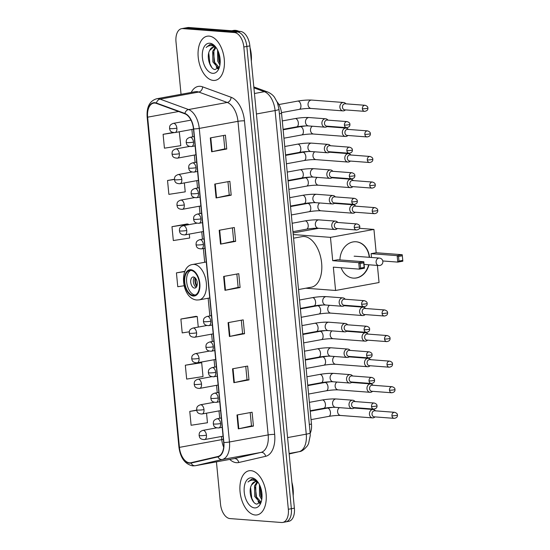 <?xml version="1.0" encoding="UTF-8"?>
<svg xmlns="http://www.w3.org/2000/svg" width="550" height="550" viewBox="0 0 550 550"><rect width="100%" height="100%" fill="white"/><g stroke="black" fill="none" stroke-linecap="round" stroke-linejoin="round"><path stroke-width="0.82" d="M277.145 101.922A14.025 7.982 79.6 0 1 281.559 113.362L311.472 424.043A14.025 7.982 79.6 0 1 310.179 433.359M284.549 521.95A14.025 7.982 -100.4 0 0 285.739 521.888L288.764 521.331A14.025 7.982 -100.4 0 0 294.381 508.159L249.865 45.891A14.025 7.982 -100.4 0 0 240.398 31.419L188.849 27.5A14.025 7.982 -100.4 0 0 187.66 27.562L184.635 28.112A14.025 7.982 -100.4 0 1 185.824 28.05A14.025 7.982 -100.4 0 0 184.635 28.112L181.61 28.669A14.025 7.982 -100.4 0 0 175.993 41.841L181.046 94.311M285.739 521.888A14.025 7.982 -100.4 0 0 291.356 508.709L246.847 46.441A14.025 7.982 -100.4 0 0 237.373 31.969L185.824 28.05L237.373 31.969A14.025 7.982 -100.4 0 1 246.847 46.441L291.356 508.709A14.025 7.982 -100.4 0 1 285.739 521.888L282.714 522.438A14.025 7.982 -100.4 0 0 288.331 509.266L243.822 46.998A14.025 7.982 -100.4 0 0 234.348 32.526L182.799 28.607A14.025 7.982 -100.4 0 0 181.61 28.669M255.221 514.999A22.433 12.774 -100.4 0 0 257.118 514.903A22.433 12.774 -100.4 0 0 265.911 492.174A22.433 12.774 -100.4 0 0 250.951 470.663A22.433 12.774 -100.4 0 0 249.047 470.766A22.433 12.774 -100.4 0 0 240.254 493.487A22.433 12.774 -100.4 0 0 255.221 514.999A22.433 12.774 -100.4 0 0 257.118 514.903A22.433 12.774 -100.4 0 0 265.911 492.174A22.433 12.774 -100.4 0 0 250.951 470.663A22.433 12.774 -100.4 0 0 249.047 470.766A22.433 12.774 -100.4 0 0 240.254 493.487A22.433 12.774 -100.4 0 0 255.221 514.999M213.379 80.438A22.433 12.774 -100.4 0 0 215.277 80.341A22.433 12.774 -100.4 0 0 224.07 57.619A22.433 12.774 -100.4 0 0 209.11 36.108A22.433 12.774 -100.4 0 0 207.206 36.204A22.433 12.774 -100.4 0 0 198.413 58.926A22.433 12.774 -100.4 0 0 213.379 80.438A22.433 12.774 -100.4 0 0 215.277 80.341A22.433 12.774 -100.4 0 0 224.07 57.619A22.433 12.774 -100.4 0 0 209.11 36.108A22.433 12.774 -100.4 0 0 207.206 36.204A22.433 12.774 -100.4 0 0 198.413 58.926A22.433 12.774 -100.4 0 0 213.379 80.438M189.53 462.811A14.96 8.518 79.6 0 1 179.424 447.37L147.634 117.177A14.96 8.518 79.6 0 1 153.622 103.125A14.96 8.518 79.6 0 1 156.42 103.4L184.889 113.809A14.96 8.518 79.6 0 1 193.469 128.906L223.664 442.489A14.96 8.518 79.6 0 1 217.889 456.493L191.015 462.701A14.96 8.518 79.6 0 1 190.795 462.743A14.96 8.518 79.6 0 1 189.53 462.811M189.564 463.176A15.331 8.724 -100.4 0 0 191.091 463.066L217.965 456.864A15.331 8.724 -100.4 0 0 223.877 442.502L193.683 128.927A15.331 8.724 -100.4 0 0 184.896 113.451L156.42 103.042A15.331 8.724 -100.4 0 0 147.414 117.164L179.211 447.356A15.331 8.724 -100.4 0 0 189.564 463.176M187.11 223.974L171.985 226.683L173.319 240.542L189.674 238.026L189.296 234.087M200.454 362.512L185.329 365.228L186.663 379.081L203.019 376.564L201.685 362.711L200.296 362.491M196.006 316.332L180.881 319.048L182.215 332.901L189.276 331.815M216.439 461.856L220.509 504.109A14.025 7.982 -100.4 0 0 229.982 518.581L281.524 522.5A14.025 7.982 -100.4 0 0 282.714 522.438M214.748 184.092L229.866 181.328L231.199 195.181L216.081 197.945L214.748 184.092M210.299 137.912L225.417 135.149L226.751 149.002L211.633 151.766L210.299 137.912M228.085 322.637L243.203 319.866L244.537 333.726L229.419 336.49L228.085 322.637M232.533 368.816L247.651 366.053L248.985 379.906L233.867 382.669L232.533 368.816M236.981 414.996L252.099 412.232L253.433 426.085L238.315 428.849L236.981 414.996M219.189 230.271L234.314 227.508L235.647 241.361L220.529 244.124L219.189 230.271M223.637 276.451L238.762 273.687L240.096 287.54L224.971 290.311L223.637 276.451M174.426 179.245L167.537 180.503L168.871 194.356L185.226 191.847L184.367 182.916M173.058 132.502L163.096 134.324L164.429 148.177L180.785 145.661L179.272 131.78M196.659 410.149L189.771 411.407L191.104 425.26L207.46 422.744L206.539 413.174M184.889 271.322L176.433 272.869L177.767 286.722L184.099 285.746M240.096 287.54L238.143 287.396L225.466 290.207A3.74 0.454 174.5 0 1 224.971 290.311M235.647 241.361L233.695 241.216M232.409 227.858L233.702 241.237L221.018 244.028A3.74 0.454 174.5 0 1 220.529 244.124M253.433 426.085L251.481 425.934L238.803 428.752A3.74 0.454 174.5 0 1 238.315 428.849M248.985 379.906L247.039 379.754M245.754 366.396L247.039 379.775L234.355 382.573A3.74 0.454 174.5 0 1 233.867 382.669M244.537 333.726L242.591 333.575M241.306 320.217L242.591 333.596L229.914 336.387A3.74 0.454 174.5 0 1 229.419 336.49M226.751 149.002L224.806 148.851M223.52 135.493L224.806 148.871L212.128 151.669A3.74 0.454 174.5 0 1 211.633 151.766M231.199 195.181L229.254 195.037L216.569 197.849A3.74 0.454 174.5 0 1 216.081 197.945M176.433 272.869L184.779 271.583M180.881 319.048L197.237 316.532L198.254 327.085M197.237 316.532L195.848 316.312M185.329 365.228L201.685 362.711M189.771 411.407L196.694 410.341M171.985 226.683L188.341 224.173L188.396 224.751M188.341 224.173L186.959 223.946M167.537 180.503L174.433 179.444M163.096 134.324L174.068 132.632M177.409 132.124L179.451 131.808M236.857 274.038L238.143 287.416M250.195 412.576L251.488 425.954M227.961 181.679L229.254 195.051M258.363 482.735A10.56 6.016 -100.4 0 0 255.86 481.704A10.56 6.016 -100.4 0 0 254.966 481.752A10.56 6.016 -100.4 0 0 251.577 484.949L255.228 481.711M260.927 502.102L259.731 502.239L254.719 496.471L254.512 485.884L257.015 481.972M260.982 502.026L255.922 496.251L255.716 485.664L257.647 482.268M261.738 499.661L259.518 495.591L259.442 484.639M261.951 498.066L260.721 495.371L260.143 486.186L261.36 496.451L261.965 497.936M257.503 481.532L252.959 479.002L251.79 479.064L247.988 482.02C249.906 480.363 252.058 479.813 254.437 480.384L258.177 482.46M254.533 507.891A15.235 8.676 -100.4 0 0 260.968 502.569A15.235 8.676 -100.4 0 0 257.015 480.941A15.235 8.676 -100.4 0 0 251.639 477.778A15.235 8.676 -100.4 0 0 244.241 492.161A15.235 8.676 -100.4 0 0 254.533 507.891M251.577 484.949C247.864 491.129 251.921 503.772 256.898 504.123L261.271 501.524M293.178 495.646A23.368 13.303 -100.4 0 0 291.892 482.316M247.988 482.02L252.01 479.029M253.619 501.992L251.756 498.211L250.594 487.534M260.074 503.126L259.139 502.116M257.441 499.4L256.561 497.331L255.344 487.059M259.696 503.442L258.039 501.552M193.298 295.35A12.622 7.184 -100.4 0 0 194.363 295.295A12.622 7.184 -100.4 0 0 199.313 282.514A12.622 7.184 -100.4 0 0 190.891 270.414A12.622 7.184 -100.4 0 0 189.826 270.469A12.622 7.184 -100.4 0 0 184.876 283.25A12.622 7.184 -100.4 0 0 193.298 295.35M190.788 270.407A12.622 7.184 -100.4 0 0 186.904 283.738A12.622 7.184 -100.4 0 0 195.188 295.006A12.622 7.184 -100.4 0 0 195.291 295.013M298.519 289.554L311.327 287.21A25.706 14.637 -100.4 0 0 321.406 261.168A25.706 14.637 -100.4 0 0 304.26 236.521A25.706 14.637 -100.4 0 0 302.081 236.631L293.576 238.191M194.521 288.076A5.61 3.19 -100.4 0 0 194.996 288.049A5.61 3.19 -100.4 0 0 197.189 282.37A5.61 3.19 -100.4 0 0 193.449 276.994A5.61 3.19 -100.4 0 0 192.974 277.014A5.61 3.19 -100.4 0 0 190.781 282.7A5.61 3.19 -100.4 0 0 194.521 288.076M194.391 277.289A5.61 3.19 -100.4 0 0 193.49 282.624A5.61 3.19 -100.4 0 0 196.226 287.299M196.708 286.55A7.48 4.256 79.6 0 1 195.106 277.819M196.976 285.849A6.545 3.726 79.6 0 1 195.607 278.376M339.921 259.923A18.226 14.822 -85.7 0 1 356.139 241.773A18.226 14.822 -85.7 0 1 369.497 257.249A18.226 14.822 -85.7 0 1 369.504 257.331M359.439 228.319L373.938 229.419L376.179 252.739L402.229 254.719L402.848 261.188L397.781 262.109L382.779 260.968M377.403 265.43L379.053 282.528L335.582 290.476L305.834 288.214M376.179 252.739L371.119 253.667L397.162 255.647L402.229 254.719L402.848 261.188M368.94 264.784A18.226 14.822 -85.7 0 1 353.375 278.121A18.226 14.822 -85.7 0 1 341.151 267.747M371.484 257.476L371.119 253.667M373.938 229.419L330.468 237.366L332.709 260.686L337.776 259.765L363.818 261.745L364.444 268.207L359.377 269.136L358.758 262.666L332.709 260.686M360.14 263.498L363.694 262.845L363.818 261.745L358.758 262.666L360.14 263.498L360.587 268.111L359.377 269.136L333.334 267.156L335.582 290.476M318.663 228.291L293.074 232.966M293.226 234.541L330.468 237.366M402.545 260.439L398.991 261.092L397.781 262.109L397.162 255.647L398.551 256.472L398.991 261.092M402.105 255.826L398.551 256.472M360.587 268.111L364.141 267.465L363.694 262.845M364.444 268.207L364.141 267.465M356.001 241.759A18.226 14.822 -85.7 0 1 369.236 257.311M368.665 264.763A18.226 14.822 -85.7 0 1 356.221 277.936A18.226 14.822 -85.7 0 1 353.237 278.114M354.991 256.224A3.74 3.039 94.3 0 0 354.771 256.197A3.74 3.039 94.3 0 0 354.131 256.231M375.506 410.85L375.1 410.431A4.208 3.424 94.3 0 0 373.175 409.502A4.208 3.424 94.3 0 0 372.46 409.537A4.208 3.424 94.3 0 0 369.456 414.315A4.208 3.424 94.3 0 0 372.543 417.89A4.208 3.424 94.3 0 0 373.257 417.849A4.208 3.424 94.3 0 0 374.584 417.257L375.045 416.907M391.944 415.779A3.039 2.468 94.3 0 1 394.632 412.301L374.715 410.788A3.039 2.468 94.3 0 0 374.199 410.816A3.039 2.468 94.3 0 0 372.027 414.267A3.039 2.468 94.3 0 0 374.254 416.845L394.171 418.357C396.571 417.973 397.657 416.866 397.423 415.037A3.039 0.371 -5.5 0 1 396.165 415.463A3.039 0.371 174.5 0 1 391.944 415.779A3.039 2.468 94.3 0 0 394.171 418.357M373.044 385.261L372.639 384.849A4.208 3.424 94.3 0 0 370.714 383.914A4.208 3.424 94.3 0 0 369.992 383.955A4.208 3.424 94.3 0 0 366.994 388.733A4.208 3.424 94.3 0 0 370.074 392.301A4.208 3.424 94.3 0 0 370.796 392.267A4.208 3.424 94.3 0 0 372.123 391.669L372.584 391.325M389.482 390.197A3.039 2.468 94.3 0 1 392.164 386.719L372.254 385.206A3.039 2.468 94.3 0 0 371.731 385.234A3.039 2.468 94.3 0 0 369.566 388.685A3.039 2.468 94.3 0 0 371.793 391.263L391.703 392.776C394.109 392.391 395.189 391.284 394.962 389.455A3.039 0.371 -5.5 0 1 393.697 389.881A3.039 0.371 174.5 0 1 389.482 390.197A3.039 2.468 94.3 0 0 391.703 392.776M370.583 359.679L370.178 359.267A4.208 3.424 94.3 0 0 368.252 358.332A4.208 3.424 94.3 0 0 367.531 358.373A4.208 3.424 94.3 0 0 364.533 363.151A4.208 3.424 94.3 0 0 367.613 366.719A4.208 3.424 94.3 0 0 368.335 366.685A4.208 3.424 94.3 0 0 369.655 366.087L370.123 365.736M387.014 364.616A3.039 2.468 94.3 0 1 389.703 361.137L369.793 359.618A3.039 2.468 94.3 0 0 369.27 359.645A3.039 2.468 94.3 0 0 367.104 363.096A3.039 2.468 94.3 0 0 369.332 365.681L389.242 367.194C391.641 366.809 392.728 365.702 392.494 363.873A3.039 0.371 -5.5 0 1 391.236 364.299A3.039 0.371 174.5 0 1 387.014 364.616A3.039 2.468 94.3 0 0 389.242 367.194M368.115 334.097L367.716 333.685A4.208 3.424 94.3 0 0 365.784 332.75A4.208 3.424 94.3 0 0 365.069 332.784A4.208 3.424 94.3 0 0 362.065 337.562A4.208 3.424 94.3 0 0 365.152 341.137A4.208 3.424 94.3 0 0 365.867 341.096A4.208 3.424 94.3 0 0 367.194 340.505L367.654 340.154M384.553 339.027A3.039 2.468 94.3 0 1 387.241 335.548L367.324 334.036A3.039 2.468 94.3 0 0 366.809 334.063A3.039 2.468 94.3 0 0 364.636 337.514A3.039 2.468 94.3 0 0 366.864 340.093L386.781 341.612C389.18 341.22 390.266 340.113 390.033 338.291A3.039 0.371 -5.5 0 1 388.774 338.711A3.039 0.371 174.5 0 1 384.553 339.027A3.039 2.468 94.3 0 0 386.781 341.612M365.654 308.516L365.248 308.096A4.208 3.424 94.3 0 0 363.323 307.161A4.208 3.424 94.3 0 0 362.608 307.202A4.208 3.424 94.3 0 0 359.604 311.981A4.208 3.424 94.3 0 0 362.684 315.556A4.208 3.424 94.3 0 0 363.406 315.514A4.208 3.424 94.3 0 0 364.732 314.923L365.193 314.572M382.092 313.445A3.039 2.468 94.3 0 1 384.773 309.966L364.863 308.454A3.039 2.468 94.3 0 0 364.341 308.481A3.039 2.468 94.3 0 0 362.175 311.933A3.039 2.468 94.3 0 0 364.402 314.511L384.312 316.023C386.719 315.638 387.798 314.531 387.571 312.702A3.039 0.371 -5.5 0 1 386.306 313.129A3.039 0.371 174.5 0 1 382.092 313.445A3.039 2.468 94.3 0 0 384.312 316.023M355.802 206.174L355.396 205.762A4.208 3.424 94.3 0 0 353.471 204.827A4.208 3.424 94.3 0 0 352.749 204.868A4.208 3.424 94.3 0 0 349.752 209.646A4.208 3.424 94.3 0 0 352.832 213.214A4.208 3.424 94.3 0 0 353.554 213.18A4.208 3.424 94.3 0 0 354.874 212.582L355.341 212.238M372.233 211.111A3.039 2.468 94.3 0 1 374.921 207.632L355.011 206.119A3.039 2.468 94.3 0 0 354.489 206.147A3.039 2.468 94.3 0 0 352.323 209.598A3.039 2.468 94.3 0 0 354.551 212.176L374.461 213.689C376.86 213.304 377.946 212.197 377.719 210.368A3.039 0.371 -5.5 0 1 376.454 210.794A3.039 0.371 174.5 0 1 372.233 211.111A3.039 2.468 94.3 0 0 374.461 213.689M353.334 180.593L352.935 180.18A4.208 3.424 94.3 0 0 351.01 179.245A4.208 3.424 94.3 0 0 350.288 179.279A4.208 3.424 94.3 0 0 347.284 184.058A4.208 3.424 94.3 0 0 350.371 187.633A4.208 3.424 94.3 0 0 351.086 187.591A4.208 3.424 94.3 0 0 352.413 187L352.873 186.649M369.772 185.522A3.039 2.468 94.3 0 1 372.46 182.043L352.543 180.531A3.039 2.468 94.3 0 0 352.027 180.558A3.039 2.468 94.3 0 0 349.862 184.009A3.039 2.468 94.3 0 0 352.082 186.587L371.999 188.107C374.399 187.715 375.485 186.608 375.251 184.786A3.039 0.371 -5.5 0 1 373.993 185.212A3.039 0.371 174.5 0 1 369.772 185.522A3.039 2.468 94.3 0 0 371.999 188.107M350.873 155.011L350.467 154.591A4.208 3.424 94.3 0 0 348.542 153.656A4.208 3.424 94.3 0 0 347.827 153.697A4.208 3.424 94.3 0 0 344.822 158.476A4.208 3.424 94.3 0 0 347.903 162.051A4.208 3.424 94.3 0 0 348.624 162.009A4.208 3.424 94.3 0 0 349.951 161.418L350.412 161.067M367.311 159.94A3.039 2.468 94.3 0 1 369.999 156.461L350.082 154.949A3.039 2.468 94.3 0 0 349.566 154.976A3.039 2.468 94.3 0 0 347.394 158.428A3.039 2.468 94.3 0 0 349.621 161.006L369.538 162.518C371.938 162.133 373.017 161.026 372.79 159.197A3.039 0.371 -5.5 0 1 371.532 159.624A3.039 0.371 174.5 0 1 367.311 159.94A3.039 2.468 94.3 0 0 369.538 162.518M348.411 129.422L348.006 129.009A4.208 3.424 94.3 0 0 346.081 128.074A4.208 3.424 94.3 0 0 345.359 128.116A4.208 3.424 94.3 0 0 342.361 132.894A4.208 3.424 94.3 0 0 345.441 136.462A4.208 3.424 94.3 0 0 346.163 136.428A4.208 3.424 94.3 0 0 347.49 135.829L347.951 135.486M364.842 134.358A3.039 2.468 94.3 0 1 367.531 130.879L347.621 129.367A3.039 2.468 94.3 0 0 347.098 129.394A3.039 2.468 94.3 0 0 344.933 132.846A3.039 2.468 94.3 0 0 347.16 135.424L367.07 136.936C369.469 136.551 370.556 135.444 370.329 133.616A3.039 0.371 -5.5 0 1 369.064 134.042A3.039 0.371 174.5 0 1 364.842 134.358A3.039 2.468 94.3 0 0 367.07 136.936M345.943 103.84L345.544 103.427A4.208 3.424 94.3 0 0 343.619 102.493A4.208 3.424 94.3 0 0 342.897 102.527A4.208 3.424 94.3 0 0 339.893 107.305A4.208 3.424 94.3 0 0 342.98 110.88A4.208 3.424 94.3 0 0 343.695 110.839A4.208 3.424 94.3 0 0 345.022 110.248L345.482 109.897M362.381 108.769A3.039 2.468 94.3 0 1 365.069 105.291L345.153 103.778A3.039 2.468 94.3 0 0 344.637 103.806A3.039 2.468 94.3 0 0 342.471 107.257A3.039 2.468 94.3 0 0 344.692 109.842L364.609 111.354C367.008 110.963 368.094 109.856 367.861 108.034A3.039 0.371 -5.5 0 1 366.603 108.46A3.039 0.371 174.5 0 1 362.381 108.769A3.039 2.468 94.3 0 0 364.609 111.354M355.073 401.569L354.668 401.156A4.208 3.424 94.3 0 0 352.743 400.221A4.208 3.424 94.3 0 0 352.027 400.256A4.208 3.424 94.3 0 0 349.002 404.594A4.208 3.424 94.3 0 0 352.103 408.609A4.208 3.424 94.3 0 0 352.825 408.567A4.208 3.424 94.3 0 0 354.152 407.976L354.612 407.626M371.511 406.498A3.039 2.468 94.3 0 1 374.192 403.019L354.283 401.507A3.039 2.468 94.3 0 0 353.76 401.534A3.039 2.468 94.3 0 0 351.594 404.986A3.039 2.468 94.3 0 0 353.822 407.564L373.732 409.083C376.138 408.691 377.217 407.584 376.991 405.763A3.039 0.371 -5.5 0 1 375.726 406.182A3.039 0.371 174.5 0 1 371.511 406.498A3.039 2.468 94.3 0 0 373.732 409.083M352.612 375.987L352.206 375.567A4.208 3.424 94.3 0 0 350.281 374.632A4.208 3.424 94.3 0 0 349.559 374.674A4.208 3.424 94.3 0 0 346.534 379.012A4.208 3.424 94.3 0 0 349.642 383.027A4.208 3.424 94.3 0 0 350.364 382.986A4.208 3.424 94.3 0 0 351.684 382.394L352.151 382.044M369.043 380.916A3.039 2.468 94.3 0 1 371.731 377.438L351.821 375.925A3.039 2.468 94.3 0 0 351.299 375.953A3.039 2.468 94.3 0 0 349.133 379.404A3.039 2.468 94.3 0 0 351.361 381.982L371.271 383.494C373.67 383.109 374.756 382.002 374.529 380.174A3.039 0.371 -5.5 0 1 373.264 380.6A3.039 0.371 174.5 0 1 369.043 380.916A3.039 2.468 94.3 0 0 371.271 383.494M350.144 350.398L349.745 349.986A4.208 3.424 94.3 0 0 347.813 349.051A4.208 3.424 94.3 0 0 347.098 349.092A4.208 3.424 94.3 0 0 344.073 353.43A4.208 3.424 94.3 0 0 347.181 357.438A4.208 3.424 94.3 0 0 347.896 357.404A4.208 3.424 94.3 0 0 349.222 356.806L349.683 356.462M366.582 355.334A3.039 2.468 94.3 0 1 369.27 351.856L349.353 350.343A3.039 2.468 94.3 0 0 348.837 350.371A3.039 2.468 94.3 0 0 346.665 353.822A3.039 2.468 94.3 0 0 348.893 356.4L368.809 357.913C371.209 357.527 372.295 356.421 372.061 354.592A3.039 0.371 -5.5 0 1 370.803 355.018A3.039 0.371 174.5 0 1 366.582 355.334A3.039 2.468 94.3 0 0 368.809 357.913M347.683 324.816L347.277 324.404A4.208 3.424 94.3 0 0 345.352 323.469A4.208 3.424 94.3 0 0 344.637 323.503A4.208 3.424 94.3 0 0 341.612 327.841A4.208 3.424 94.3 0 0 344.712 331.856A4.208 3.424 94.3 0 0 345.434 331.815A4.208 3.424 94.3 0 0 346.761 331.224L347.222 330.873M364.121 329.746A3.039 2.468 94.3 0 1 366.802 326.267L346.892 324.754A3.039 2.468 94.3 0 0 346.369 324.782A3.039 2.468 94.3 0 0 344.204 328.233A3.039 2.468 94.3 0 0 346.431 330.811L366.348 332.331C368.748 331.939 369.827 330.832 369.6 329.01A3.039 0.371 -5.5 0 1 368.342 329.436A3.039 0.371 174.5 0 1 364.121 329.746A3.039 2.468 94.3 0 0 366.348 332.331M345.221 299.234L344.816 298.815A4.208 3.424 94.3 0 0 342.891 297.88A4.208 3.424 94.3 0 0 342.169 297.921A4.208 3.424 94.3 0 0 339.144 302.259A4.208 3.424 94.3 0 0 342.251 306.274A4.208 3.424 94.3 0 0 342.973 306.233A4.208 3.424 94.3 0 0 344.293 305.642L344.761 305.291M361.652 304.164A3.039 2.468 94.3 0 1 364.341 300.685L344.431 299.173A3.039 2.468 94.3 0 0 343.908 299.2A3.039 2.468 94.3 0 0 341.743 302.651A3.039 2.468 94.3 0 0 343.97 305.229L363.88 306.742C366.279 306.357 367.366 305.25 367.139 303.421A3.039 0.371 -5.5 0 1 365.874 303.847A3.039 0.371 174.5 0 1 361.652 304.164A3.039 2.468 94.3 0 0 363.88 306.742M337.831 222.482L337.425 222.062A4.208 3.424 94.3 0 0 335.5 221.127A4.208 3.424 94.3 0 0 334.778 221.169A4.208 3.424 94.3 0 0 331.753 225.507A4.208 3.424 94.3 0 0 334.861 229.522A4.208 3.424 94.3 0 0 335.582 229.481A4.208 3.424 94.3 0 0 336.909 228.889L337.37 228.539M354.262 227.411A3.039 2.468 94.3 0 1 356.95 223.933L337.04 222.42A3.039 2.468 94.3 0 0 336.518 222.447A3.039 2.468 94.3 0 0 334.352 225.899A3.039 2.468 94.3 0 0 336.579 228.477L356.489 229.989C358.889 229.604 359.975 228.498 359.748 226.669A3.039 0.371 -5.5 0 1 358.483 227.095A3.039 0.371 174.5 0 1 354.262 227.411A3.039 2.468 94.3 0 0 356.489 229.989M335.363 196.893L334.964 196.481A4.208 3.424 94.3 0 0 333.039 195.546A4.208 3.424 94.3 0 0 332.317 195.587A4.208 3.424 94.3 0 0 329.292 199.925A4.208 3.424 94.3 0 0 332.399 203.933A4.208 3.424 94.3 0 0 333.114 203.899A4.208 3.424 94.3 0 0 334.441 203.301L334.902 202.957M351.801 201.829A3.039 2.468 94.3 0 1 354.489 198.351L334.572 196.838A3.039 2.468 94.3 0 0 334.056 196.866A3.039 2.468 94.3 0 0 331.891 200.317A3.039 2.468 94.3 0 0 334.111 202.895L354.028 204.407C356.428 204.022 357.514 202.916 357.28 201.087A3.039 0.371 -5.5 0 1 356.022 201.513A3.039 0.371 174.5 0 1 351.801 201.829A3.039 2.468 94.3 0 0 354.028 204.407M332.901 171.311L332.496 170.899A4.208 3.424 94.3 0 0 330.571 169.964A4.208 3.424 94.3 0 0 329.856 169.998A4.208 3.424 94.3 0 0 326.831 174.336A4.208 3.424 94.3 0 0 329.931 178.351A4.208 3.424 94.3 0 0 330.653 178.317A4.208 3.424 94.3 0 0 331.98 177.719L332.441 177.368M349.339 176.241A3.039 2.468 94.3 0 1 352.027 172.762L332.111 171.249A3.039 2.468 94.3 0 0 331.595 171.277A3.039 2.468 94.3 0 0 329.423 174.728A3.039 2.468 94.3 0 0 331.65 177.313L351.567 178.826C353.966 178.434 355.046 177.327 354.819 175.505A3.039 0.371 -5.5 0 1 353.561 175.931A3.039 0.371 174.5 0 1 349.339 176.241A3.039 2.468 94.3 0 0 351.567 178.826M330.44 145.729L330.034 145.31A4.208 3.424 94.3 0 0 328.109 144.382A4.208 3.424 94.3 0 0 327.387 144.416A4.208 3.424 94.3 0 0 324.363 148.754A4.208 3.424 94.3 0 0 327.47 152.769A4.208 3.424 94.3 0 0 328.192 152.728A4.208 3.424 94.3 0 0 329.519 152.137L329.979 151.786M346.871 150.659A3.039 2.468 94.3 0 1 349.559 147.18L329.649 145.667A3.039 2.468 94.3 0 0 329.127 145.695A3.039 2.468 94.3 0 0 326.961 149.146A3.039 2.468 94.3 0 0 329.189 151.724L349.099 153.237C351.498 152.852 352.584 151.745 352.357 149.916A3.039 0.371 -5.5 0 1 351.093 150.343A3.039 0.371 174.5 0 1 346.871 150.659A3.039 2.468 94.3 0 0 349.099 153.237M327.972 120.141L327.573 119.728A4.208 3.424 94.3 0 0 325.648 118.793A4.208 3.424 94.3 0 0 324.926 118.834A4.208 3.424 94.3 0 0 321.901 123.172A4.208 3.424 94.3 0 0 325.009 127.181A4.208 3.424 94.3 0 0 325.724 127.146A4.208 3.424 94.3 0 0 327.051 126.548L327.511 126.204M344.41 125.077A3.039 2.468 94.3 0 1 347.098 121.598L327.181 120.086A3.039 2.468 94.3 0 0 326.666 120.113A3.039 2.468 94.3 0 0 324.5 123.564A3.039 2.468 94.3 0 0 326.721 126.142L346.637 127.655C349.037 127.27 350.123 126.163 349.889 124.334A3.039 0.371 -5.5 0 1 348.631 124.761A3.039 0.371 174.5 0 1 344.41 125.077A3.039 2.468 94.3 0 0 346.637 127.655M238.872 31.302A23.368 13.303 -100.4 0 0 235.482 30.346A23.368 13.303 -100.4 0 0 233.496 30.443L231.77 30.766M216.521 48.173A10.56 6.016 -100.4 0 0 214.019 47.149A10.56 6.016 -100.4 0 0 213.125 47.19A10.56 6.016 -100.4 0 0 209.729 50.394L213.386 47.156M219.086 67.54L217.889 67.677L212.877 61.909L212.671 51.329L215.174 47.417M219.134 67.464L214.074 61.689L213.874 51.109L215.806 47.713M219.897 65.106L217.676 61.029L217.601 50.078M220.11 63.504L218.879 60.816L218.302 51.631L219.519 61.896L220.117 63.374M215.662 46.97L211.578 44.502L209.949 44.502L206.147 47.458C208.065 45.801 210.21 45.258 212.596 45.822L216.336 47.905M212.692 73.329A15.235 8.676 -100.4 0 0 219.127 68.008A15.235 8.676 -100.4 0 0 215.174 46.379A15.235 8.676 -100.4 0 0 209.791 43.216A15.235 8.676 -100.4 0 0 202.4 57.599A15.235 8.676 -100.4 0 0 212.692 73.329M209.729 50.394C206.023 56.568 210.079 69.218 215.057 69.568L219.429 66.963M251.329 61.091A23.368 13.303 -100.4 0 0 250.051 47.754M206.147 47.458L210.169 44.468M211.771 67.437L209.914 63.649L208.752 52.972M218.233 68.571L217.298 67.554M215.6 64.845L214.713 62.769L213.503 52.498M217.855 68.888L216.198 66.997M309.327 424.435L311.472 424.043M279.407 113.754L281.559 113.362M294.381 508.159L288.331 509.266M188.849 27.5L182.799 28.607M240.398 31.419L234.348 32.526M249.865 45.891L243.822 46.998M299.324 451.626A9.35 7.686 -103 0 1 299.042 451.681A18.693 10.643 -100.4 0 0 306.254 434.17L275.096 110.564A18.693 10.643 -100.4 0 0 264.378 91.692A9.35 7.287 -69.9 0 1 267.52 91.933C272.264 93.954 274.01 96.683 274.388 97.13L277.386 102.513L278.974 109.257L310.138 432.864L310.248 435.531L308.557 443.664L307.464 445.699C304.253 449.611 301.544 451.584 299.324 451.626L289.163 453.97L299.042 451.681L289.114 453.496M310.138 432.864A9.35 1.134 174.5 0 1 306.254 434.17L287.581 437.587M253.907 87.862L264.378 91.692L254.451 93.507M278.974 109.257A9.35 1.134 174.5 0 1 275.096 110.564L256.424 113.981M179.424 447.37L221.76 439.629A14.96 8.518 -100.4 0 0 223.664 447.164M191.214 92.448A23.368 13.303 79.6 0 1 200.207 86.316A23.368 13.303 79.6 0 1 202.599 86.845L231.069 97.254A23.368 13.303 79.6 0 1 244.468 120.849L274.663 434.424A23.368 13.303 79.6 0 1 265.643 456.314L238.769 462.516A23.368 13.303 79.6 0 1 229.735 459.422M156.42 103.042A4.675 3.644 -69.9 0 1 160.078 99.124L198.784 92.049A18.693 10.643 -100.4 0 0 196.873 91.623A18.693 10.643 -100.4 0 0 195.284 91.706L156.578 98.787A18.693 10.643 79.6 0 1 160.078 99.124L188.547 109.539A18.693 10.643 79.6 0 1 199.265 128.411L229.46 441.987A4.675 0.571 174.5 0 1 223.877 442.502M274.663 434.424A4.675 0.571 174.5 0 0 268.166 434.913L229.46 441.987A18.693 10.643 79.6 0 1 222.248 459.498L195.374 465.699A18.693 10.643 79.6 0 1 195.099 465.761L233.805 458.679A18.693 10.643 -100.4 0 0 234.08 458.624L260.954 452.423A18.693 10.643 -100.4 0 0 268.166 434.913L237.971 121.33A18.693 10.643 -100.4 0 0 227.253 102.458L198.784 92.049A4.675 3.644 110.1 0 0 202.599 86.845M191.091 463.066A4.675 3.843 -103 0 0 195.374 465.699L234.08 458.624A4.675 3.843 77 0 1 238.769 462.516M193.683 128.927A4.675 0.571 -5.5 0 0 199.265 128.411L237.971 121.33A4.675 0.571 174.5 0 1 244.468 120.849M184.896 113.451A4.675 3.644 -69.9 0 1 188.547 109.539L227.253 102.458A4.675 3.644 110.1 0 0 231.069 97.254M265.643 456.314A4.675 3.843 77 0 0 260.954 452.423L222.248 459.498A4.675 3.843 -103 0 1 217.965 456.864M147.414 117.164A4.675 0.571 174.5 0 1 147.153 117.006A4.675 0.571 174.5 0 1 147.593 116.717M195.099 465.761L192.713 465.884C185.027 464.228 180.434 457.999 178.942 447.198A4.675 0.571 -5.5 0 0 179.211 447.356M147.634 117.177L178.613 111.512M191.895 129.47L192.61 136.847M194.363 155.059L195.071 162.429M196.824 180.641L197.532 188.018M199.286 206.222L200.001 213.599M201.754 231.811L202.462 239.181M203.363 248.524L204.689 262.281M208.147 298.238L209.853 315.934M211.606 334.146L212.314 341.516M214.067 359.728L214.782 367.104M216.535 385.316L217.243 392.686M218.996 410.898L219.704 418.268M221.458 436.48L221.76 439.629A8.415 1.024 174.5 0 0 223.355 439.292M224.132 276.361L225.466 290.207M228.58 322.548L229.914 336.387M233.028 368.727L234.355 382.573M237.469 414.906L238.803 428.752M219.684 230.182L221.018 244.028M215.236 184.002L216.569 197.849M210.794 137.823L212.128 151.669M190.829 269.72A13.324 7.583 -100.4 0 0 184.36 282.294A13.324 7.583 -100.4 0 0 193.359 296.044A13.324 7.583 -100.4 0 0 199.829 283.47A13.324 7.583 -100.4 0 0 190.829 269.72M206.284 261.993L192.637 264.488A17.992 10.244 79.6 0 1 194.164 264.413A17.992 10.244 79.6 0 1 206.167 281.662A17.992 10.244 79.6 0 1 199.114 299.887L209.742 297.949M379.493 265.506A3.74 3.039 -85.7 0 1 378.854 265.54A3.74 3.039 -85.7 0 1 376.111 262.364A3.74 3.039 -85.7 0 1 378.778 258.115A3.74 3.039 -85.7 0 1 379.418 258.081L354.551 256.19M204.181 439.587A4.675 2.661 -100.4 0 0 204.572 439.567C198.667 439.505 199.595 435.916 199.079 435.421A4.675 0.571 -5.5 0 0 199.952 435.662A4.675 0.571 174.5 0 0 206.449 435.181A4.675 2.661 -100.4 0 0 203.287 430.354A4.675 2.661 -100.4 0 0 202.895 430.375L216.666 427.852M223.053 436.191L204.572 439.567A4.675 2.661 -100.4 0 0 206.449 435.181M311.046 419.623L328.776 416.384A4.208 2.393 -100.4 0 0 330.481 412.692A4.208 2.393 -100.4 0 0 327.621 408.086A4.208 2.393 -100.4 0 0 327.264 408.107L310.241 411.221M339.377 407.639A4.208 3.424 94.3 0 0 337.604 411.895A4.208 3.424 94.3 0 0 337.638 412.156A4.208 3.424 94.3 0 0 340.691 415.47L372.543 417.89M201.712 414.006A4.675 2.661 -100.4 0 0 202.111 413.985C196.199 413.923 197.127 410.328 196.618 409.832A4.675 0.571 -5.5 0 0 197.491 410.08A4.675 0.571 174.5 0 0 203.981 409.592A4.675 2.661 -100.4 0 0 200.826 404.772A4.675 2.661 -100.4 0 0 200.427 404.786L214.204 402.27M220.591 410.603L202.111 413.985A4.675 2.661 -100.4 0 0 203.981 409.592M308.584 394.041L326.315 390.796A4.208 2.393 -100.4 0 0 328.02 387.104A4.208 2.393 -100.4 0 0 325.16 382.504A4.208 2.393 -100.4 0 0 324.803 382.518L307.773 385.632M336.916 382.058A4.208 3.424 94.3 0 0 335.143 386.313A4.208 3.424 94.3 0 0 335.177 386.567A4.208 3.424 94.3 0 0 338.229 389.881L370.074 392.301M199.251 388.424A4.675 2.661 -100.4 0 0 199.65 388.403C193.738 388.334 194.666 384.746 194.157 384.251A4.675 0.571 -5.5 0 0 195.03 384.491A4.675 0.571 174.5 0 0 201.52 384.01A4.675 2.661 -100.4 0 0 198.364 379.184A4.675 2.661 -100.4 0 0 197.966 379.204L211.736 376.688M218.13 385.021L199.65 388.403A4.675 2.661 -100.4 0 0 201.52 384.01M306.123 368.459L323.854 365.214A4.208 2.393 -100.4 0 0 325.559 361.522A4.208 2.393 -100.4 0 0 322.699 356.916A4.208 2.393 -100.4 0 0 322.341 356.936L305.312 360.051M334.455 356.476A4.208 3.424 94.3 0 0 332.681 360.724A4.208 3.424 94.3 0 0 332.709 360.986A4.208 3.424 94.3 0 0 335.761 364.299L367.613 366.719M196.79 362.835A4.675 2.661 -100.4 0 0 197.182 362.814C191.276 362.752 192.204 359.164 191.689 358.669A4.675 0.571 -5.5 0 0 192.562 358.909A4.675 0.571 174.5 0 0 199.059 358.428A4.675 2.661 -100.4 0 0 195.896 353.602A4.675 2.661 -100.4 0 0 195.504 353.623L209.275 351.106M215.662 359.439L197.182 362.814A4.675 2.661 -100.4 0 0 199.059 358.428M303.655 342.87L321.386 339.632A4.208 2.393 -100.4 0 0 323.097 335.94A4.208 2.393 -100.4 0 0 320.231 331.334A4.208 2.393 -100.4 0 0 319.873 331.354L302.851 334.469M331.987 330.887A4.208 3.424 94.3 0 0 330.213 335.143A4.208 3.424 94.3 0 0 330.248 335.404A4.208 3.424 94.3 0 0 333.3 338.718L365.152 341.137M194.322 337.253A4.675 2.661 -100.4 0 0 194.721 337.232C188.808 337.171 189.736 333.582 189.228 333.08A4.675 0.571 -5.5 0 0 190.101 333.327A4.675 0.571 174.5 0 0 196.591 332.839A4.675 2.661 -100.4 0 0 193.435 328.02A4.675 2.661 -100.4 0 0 193.036 328.041L206.814 325.518M213.201 333.857L194.721 337.232A4.675 2.661 -100.4 0 0 196.591 332.839M301.194 317.288L318.924 314.043A4.208 2.393 -100.4 0 0 320.629 310.351A4.208 2.393 -100.4 0 0 317.769 305.752A4.208 2.393 -100.4 0 0 317.412 305.766L300.382 308.88M329.526 305.305A4.208 3.424 94.3 0 0 327.752 309.561A4.208 3.424 94.3 0 0 327.786 309.822A4.208 3.424 94.3 0 0 330.839 313.129L362.684 315.556M184.47 234.919A4.675 2.661 -100.4 0 0 184.869 234.898C178.956 234.829 179.884 231.241 179.376 230.746A4.675 0.571 -5.5 0 0 180.249 230.993A4.675 0.571 174.5 0 0 186.739 230.505A4.675 2.661 -100.4 0 0 183.583 225.679A4.675 2.661 -100.4 0 0 183.184 225.699L196.955 223.183M203.349 231.516L184.869 234.898A4.675 2.661 -100.4 0 0 186.739 230.505M291.342 214.954L309.072 211.709A4.208 2.393 -100.4 0 0 310.778 208.017A4.208 2.393 -100.4 0 0 307.918 203.417A4.208 2.393 -100.4 0 0 307.56 203.431L290.531 206.546M319.674 202.971A4.208 3.424 94.3 0 0 317.9 207.226A4.208 3.424 94.3 0 0 317.928 207.481A4.208 3.424 94.3 0 0 320.98 210.794L352.832 213.214M182.009 209.33A4.675 2.661 -100.4 0 0 182.401 209.316C176.495 209.248 177.423 205.659 176.907 205.164A4.675 0.571 -5.5 0 0 177.781 205.404A4.675 0.571 174.5 0 0 184.278 204.923A4.675 2.661 -100.4 0 0 181.115 200.097A4.675 2.661 -100.4 0 0 180.723 200.117L194.494 197.601M200.881 205.934L182.401 209.316A4.675 2.661 -100.4 0 0 184.278 204.923M288.874 189.365L306.611 186.127A4.208 2.393 -100.4 0 0 308.316 182.435A4.208 2.393 -100.4 0 0 305.449 177.829A4.208 2.393 -100.4 0 0 305.092 177.849L288.069 180.964M317.206 177.382A4.208 3.424 94.3 0 0 315.439 181.637A4.208 3.424 94.3 0 0 315.466 181.899A4.208 3.424 94.3 0 0 318.519 185.212L350.371 187.633M179.548 183.748A4.675 2.661 -100.4 0 0 179.939 183.728C174.027 183.666 174.955 180.077 174.446 179.582A4.675 0.571 -5.5 0 0 175.319 179.822A4.675 0.571 174.5 0 0 181.809 179.334A4.675 2.661 -100.4 0 0 178.654 174.515A4.675 2.661 -100.4 0 0 178.262 174.536L192.032 172.012M198.419 180.352L179.939 183.728A4.675 2.661 -100.4 0 0 181.809 179.334M286.413 163.783L304.143 160.538A4.208 2.393 -100.4 0 0 305.848 156.846A4.208 2.393 -100.4 0 0 302.988 152.247A4.208 2.393 -100.4 0 0 302.631 152.267L285.601 155.382M314.744 151.8A4.208 3.424 94.3 0 0 312.971 156.056A4.208 3.424 94.3 0 0 313.005 156.317A4.208 3.424 94.3 0 0 316.058 159.631L347.903 162.051M177.079 158.166A4.675 2.661 -100.4 0 0 177.478 158.146C171.566 158.077 172.494 154.488 171.985 153.993A4.675 0.571 -5.5 0 0 172.858 154.241A4.675 0.571 174.5 0 0 179.348 153.752A4.675 2.661 -100.4 0 0 176.192 148.926A4.675 2.661 -100.4 0 0 175.794 148.947L189.564 146.431M195.958 154.763L177.478 158.146A4.675 2.661 -100.4 0 0 179.348 153.752M283.951 138.201L301.682 134.956A4.208 2.393 -100.4 0 0 303.387 131.264A4.208 2.393 -100.4 0 0 300.527 126.665A4.208 2.393 -100.4 0 0 300.169 126.679L283.14 129.793M312.283 126.218A4.208 3.424 94.3 0 0 310.509 130.474A4.208 3.424 94.3 0 0 310.544 130.728A4.208 3.424 94.3 0 0 313.589 134.042L345.441 136.462M174.618 132.584A4.675 2.661 -100.4 0 0 175.01 132.564C169.104 132.495 170.032 128.906 169.517 128.411A4.675 0.571 -5.5 0 0 170.39 128.652A4.675 0.571 174.5 0 0 176.887 128.171A4.675 2.661 -100.4 0 0 173.731 123.344A4.675 2.661 -100.4 0 0 173.333 123.365L190.994 120.134M193.497 129.181L175.01 132.564A4.675 2.661 -100.4 0 0 176.887 128.171M281.476 112.619L299.221 109.374A4.208 2.393 -100.4 0 0 300.926 105.683A4.208 2.393 -100.4 0 0 298.059 101.076A4.208 2.393 -100.4 0 0 297.701 101.097L278.919 104.534M343.619 102.493L311.768 100.073A4.208 3.424 94.3 0 0 308.048 104.885A4.208 3.424 94.3 0 0 308.076 105.146A4.208 3.424 94.3 0 0 311.128 108.46L342.98 110.88M218.357 427.969A4.675 2.661 -100.4 0 0 218.756 427.948C212.843 427.886 213.771 424.297 213.262 423.796A4.675 0.571 -5.5 0 0 214.129 424.043A4.675 0.571 174.5 0 0 220.626 423.555A4.675 2.661 -100.4 0 0 217.47 418.736A4.675 2.661 -100.4 0 0 217.071 418.756L221.299 417.979M222.2 427.316L218.756 427.948A4.675 2.661 -100.4 0 0 220.626 423.555M310.193 410.754L323.757 408.272A4.208 2.393 -100.4 0 0 325.462 404.58A4.208 2.393 -100.4 0 0 322.596 399.981A4.208 2.393 -100.4 0 0 322.238 399.994L309.382 402.346M322.238 399.994C327.422 399.121 332.104 398.777 336.304 398.97A4.208 3.424 94.3 0 0 335.582 399.004A4.208 3.424 94.3 0 0 332.613 404.044A4.208 3.424 94.3 0 0 335.665 407.357L352.103 408.609M215.896 402.387A4.675 2.661 -100.4 0 0 216.288 402.366C210.382 402.297 211.31 398.709 210.794 398.214A4.675 0.571 -5.5 0 0 211.667 398.461A4.675 0.571 174.5 0 0 218.164 397.973A4.675 2.661 -100.4 0 0 215.002 393.147A4.675 2.661 -100.4 0 0 214.61 393.168L218.838 392.397M219.739 401.734L216.288 402.366A4.675 2.661 -100.4 0 0 218.164 397.973M307.732 385.165L321.289 382.69A4.208 2.393 -100.4 0 0 322.994 378.998A4.208 2.393 -100.4 0 0 320.134 374.392A4.208 2.393 -100.4 0 0 319.777 374.413L306.921 376.764M319.777 374.413C324.954 373.539 329.643 373.196 333.836 373.388A4.208 3.424 94.3 0 0 333.121 373.422A4.208 3.424 94.3 0 0 330.151 378.462A4.208 3.424 94.3 0 0 333.204 381.776L349.642 383.027M213.428 376.798A4.675 2.661 -100.4 0 0 213.826 376.777C207.914 376.716 208.842 373.127 208.333 372.632A4.675 0.571 -5.5 0 0 209.206 372.873A4.675 0.571 174.5 0 0 215.696 372.391A4.675 2.661 -100.4 0 0 212.541 367.565A4.675 2.661 -100.4 0 0 212.142 367.586L216.377 366.809M217.271 376.152L213.826 376.777A4.675 2.661 -100.4 0 0 215.696 372.391M305.264 359.583L318.828 357.101A4.208 2.393 -100.4 0 0 320.533 353.409A4.208 2.393 -100.4 0 0 317.673 348.81A4.208 2.393 -100.4 0 0 317.316 348.831L304.459 351.182M317.316 348.831C322.493 347.951 327.181 347.614 331.375 347.799A4.208 3.424 94.3 0 0 330.66 347.841A4.208 3.424 94.3 0 0 327.69 352.88A4.208 3.424 94.3 0 0 330.736 356.194L347.181 357.438M210.966 351.216A4.675 2.661 -100.4 0 0 211.365 351.196C205.452 351.134 206.381 347.545 205.872 347.043A4.675 0.571 -5.5 0 0 206.745 347.291A4.675 0.571 174.5 0 0 213.235 346.803A4.675 2.661 -100.4 0 0 210.079 341.983A4.675 2.661 -100.4 0 0 209.681 342.004L213.909 341.227M214.809 350.563L211.365 351.196A4.675 2.661 -100.4 0 0 213.235 346.803M302.803 334.001L316.367 331.519A4.208 2.393 -100.4 0 0 318.072 327.827A4.208 2.393 -100.4 0 0 315.205 323.228A4.208 2.393 -100.4 0 0 314.847 323.242L301.991 325.593M314.847 323.242C320.031 322.369 324.713 322.025 328.914 322.218A4.208 3.424 94.3 0 0 328.192 322.259A4.208 3.424 94.3 0 0 325.222 327.291A4.208 3.424 94.3 0 0 328.274 330.605L344.712 331.856M208.505 325.634A4.675 2.661 -100.4 0 0 208.897 325.614C202.991 325.545 203.919 321.956 203.404 321.461A4.675 0.571 -5.5 0 0 204.277 321.709A4.675 0.571 174.5 0 0 210.774 321.221A4.675 2.661 -100.4 0 0 207.611 316.394A4.675 2.661 -100.4 0 0 207.219 316.415L211.447 315.645M212.348 324.981L208.897 325.614A4.675 2.661 -100.4 0 0 210.774 321.221M300.341 308.413L313.899 305.938A4.208 2.393 -100.4 0 0 315.604 302.246A4.208 2.393 -100.4 0 0 312.744 297.639A4.208 2.393 -100.4 0 0 312.386 297.66L299.53 300.011M312.386 297.66C317.563 296.787 322.252 296.443 326.446 296.636A4.208 3.424 94.3 0 0 325.731 296.67A4.208 3.424 94.3 0 0 322.761 301.709A4.208 3.424 94.3 0 0 325.813 305.023L342.251 306.274M201.114 248.882A4.675 2.661 -100.4 0 0 201.506 248.861C195.601 248.792 196.529 245.204 196.013 244.709A4.675 0.571 -5.5 0 0 196.886 244.956A4.675 0.571 174.5 0 0 203.383 244.468A4.675 2.661 -100.4 0 0 200.221 239.642A4.675 2.661 -100.4 0 0 199.829 239.663L204.057 238.893M204.958 248.229L201.506 248.861A4.675 2.661 -100.4 0 0 203.383 244.468M292.951 231.667L306.508 229.185A4.208 2.393 -100.4 0 0 308.213 225.493A4.208 2.393 -100.4 0 0 305.353 220.887A4.208 2.393 -100.4 0 0 304.996 220.907L292.139 223.259M304.996 220.907C310.173 220.034 314.861 219.691 319.062 219.883A4.208 3.424 94.3 0 0 318.34 219.917A4.208 3.424 94.3 0 0 315.37 224.957A4.208 3.424 94.3 0 0 318.423 228.271L334.861 229.522M198.646 223.293A4.675 2.661 -100.4 0 0 199.045 223.279C193.133 223.211 194.061 219.622 193.552 219.127A4.675 0.571 -5.5 0 0 194.425 219.367A4.675 0.571 174.5 0 0 200.915 218.886A4.675 2.661 -100.4 0 0 197.759 214.06A4.675 2.661 -100.4 0 0 197.361 214.081L201.596 213.304M202.496 222.647L199.045 223.279A4.675 2.661 -100.4 0 0 200.915 218.886M290.482 206.078L304.047 203.603A4.208 2.393 -100.4 0 0 305.752 199.911A4.208 2.393 -100.4 0 0 302.892 195.305A4.208 2.393 -100.4 0 0 302.534 195.326L289.678 197.677M302.534 195.326C307.711 194.446 312.4 194.109 316.594 194.294A4.208 3.424 94.3 0 0 315.879 194.336A4.208 3.424 94.3 0 0 312.909 199.375A4.208 3.424 94.3 0 0 315.954 202.689L332.399 203.933M196.185 197.711A4.675 2.661 -100.4 0 0 196.584 197.691C190.671 197.629 191.599 194.04 191.091 193.545A4.675 0.571 -5.5 0 0 191.964 193.786A4.675 0.571 174.5 0 0 198.454 193.298A4.675 2.661 -100.4 0 0 195.298 188.478A4.675 2.661 -100.4 0 0 194.899 188.499L199.127 187.722M200.028 197.065L196.584 197.691A4.675 2.661 -100.4 0 0 198.454 193.298M288.021 180.496L301.586 178.014A4.208 2.393 -100.4 0 0 303.291 174.322A4.208 2.393 -100.4 0 0 300.424 169.723A4.208 2.393 -100.4 0 0 300.073 169.737L287.21 172.088M300.073 169.737C305.25 168.864 309.939 168.52 314.132 168.713A4.208 3.424 94.3 0 0 313.411 168.754A4.208 3.424 94.3 0 0 310.441 173.786A4.208 3.424 94.3 0 0 313.493 177.1L329.931 178.351M193.724 172.129A4.675 2.661 -100.4 0 0 194.116 172.109C188.21 172.04 189.138 168.451 188.623 167.956A4.675 0.571 -5.5 0 0 189.496 168.204A4.675 0.571 174.5 0 0 195.992 167.716A4.675 2.661 -100.4 0 0 192.83 162.889A4.675 2.661 -100.4 0 0 192.438 162.91L196.666 162.14M197.567 171.476L194.116 172.109A4.675 2.661 -100.4 0 0 195.992 167.716M285.56 154.914L299.118 152.433A4.208 2.393 -100.4 0 0 300.822 148.741A4.208 2.393 -100.4 0 0 297.962 144.134A4.208 2.393 -100.4 0 0 297.605 144.155L284.749 146.506M297.605 144.155C302.782 143.282 307.471 142.938 311.671 143.131A4.208 3.424 94.3 0 0 310.949 143.165A4.208 3.424 94.3 0 0 307.979 148.204A4.208 3.424 94.3 0 0 311.032 151.518L327.47 152.769M191.256 146.547A4.675 2.661 -100.4 0 0 191.654 146.527C185.742 146.458 186.67 142.869 186.161 142.374A4.675 0.571 -5.5 0 0 187.034 142.615A4.675 0.571 174.5 0 0 193.524 142.134A4.675 2.661 -100.4 0 0 190.369 137.308A4.675 2.661 -100.4 0 0 189.97 137.328L194.205 136.558M195.106 145.894L191.654 146.527A4.675 2.661 -100.4 0 0 193.524 142.134M283.092 129.326L296.656 126.851A4.208 2.393 -100.4 0 0 298.361 123.159A4.208 2.393 -100.4 0 0 295.501 118.552A4.208 2.393 -100.4 0 0 295.144 118.573L282.288 120.924M295.144 118.573C300.321 117.693 305.009 117.356 309.203 117.542A4.208 3.424 94.3 0 0 308.488 117.583A4.208 3.424 94.3 0 0 305.518 122.623A4.208 3.424 94.3 0 0 308.564 125.936L325.009 127.181M253.818 86.927L267.52 91.933M156.578 98.787C149.669 100.946 146.52 107.016 147.153 117.006L178.942 447.198M260.899 502.143L260.521 502.212M192.637 264.488C178.537 266.159 181.424 298.774 196.79 300.011L199.114 299.887M364.079 264.413L378.854 265.54A3.74 3.74 0 0 0 382.862 261.449A3.74 3.74 0 0 0 379.418 258.081M328.776 416.384C333.438 415.628 337.411 415.326 340.691 415.47M354.056 408.045L373.175 409.502M333.066 407.323L327.264 408.107M199.079 435.421C199.389 433.881 198.516 431.949 202.895 430.375M394.632 412.301C396.619 412.981 397.547 413.896 397.423 415.037M326.315 390.796C330.976 390.046 334.95 389.744 338.229 389.881M351.587 382.463L370.714 383.914M330.605 381.741L324.803 382.518M196.618 409.832C196.928 408.293 196.054 406.361 200.427 404.786M392.164 386.719C394.158 387.399 395.086 388.314 394.962 389.455M323.854 365.214C328.515 364.464 332.482 364.155 335.761 364.299M349.126 356.874L368.252 358.332M328.144 356.159L322.341 356.936M194.157 384.251C194.459 382.711 193.593 380.779 197.966 379.204M389.703 361.137C391.689 361.817 392.624 362.725 392.494 363.873M321.386 339.632C326.047 338.876 330.021 338.573 333.3 338.718M346.665 331.293L365.784 332.75M325.676 330.571L319.873 331.354M191.689 358.669C191.998 357.129 191.125 355.197 195.504 353.623M387.241 335.548C389.228 336.229 390.156 337.143 390.033 338.291M318.924 314.043C323.586 313.294 327.559 312.991 330.839 313.129M344.197 305.711L363.323 307.161M323.214 304.989L317.412 305.766M189.228 333.08C189.537 331.54 188.664 329.608 193.036 328.041M384.773 309.966C386.767 310.647 387.695 311.561 387.571 312.702M309.072 211.709C313.734 210.959 317.701 210.65 320.98 210.794M334.345 203.376L353.471 204.827M313.363 202.654L307.56 203.431M179.376 230.746C179.678 229.206 178.812 227.274 183.184 225.699M374.921 207.632C376.908 208.312 377.843 209.22 377.719 210.368M306.611 186.127C311.272 185.371 315.239 185.068 318.519 185.212M331.884 177.788L351.01 179.245M310.894 177.066L305.092 177.849M176.907 205.164C177.217 203.624 176.344 201.692 180.723 200.117M372.46 182.043C374.447 182.724 375.375 183.638 375.251 184.786M304.143 160.538C308.804 159.789 312.778 159.486 316.058 159.631M329.416 152.206L348.542 153.656M308.433 151.484L302.631 152.267M174.446 179.582C174.756 178.035 173.882 176.11 178.262 174.536M369.999 156.461C371.986 157.142 372.914 158.056 372.79 159.197M301.682 134.956C306.343 134.207 310.31 133.897 313.589 134.042M326.954 126.624L346.081 128.074M305.972 125.902L300.169 126.679M171.985 153.993C172.287 152.453 171.421 150.521 175.794 148.947M367.531 130.879C369.518 131.56 370.453 132.474 370.329 133.616M299.221 109.374C303.882 108.618 307.849 108.316 311.128 108.46M311.768 100.073C307.567 99.88 302.885 100.224 297.701 101.097M169.517 128.411C169.826 126.871 168.96 124.939 173.333 123.365M365.069 105.291C367.056 105.971 367.984 106.886 367.861 108.034M323.757 408.272C328.419 407.522 332.386 407.213 335.665 407.357M336.304 398.97L352.743 400.221M374.192 403.019C376.186 403.7 377.114 404.614 376.991 405.763M213.262 423.796C213.565 422.256 212.699 420.324 217.071 418.756M321.289 382.69C325.951 381.934 329.924 381.631 333.204 381.776M333.836 373.388L350.281 374.632M371.731 377.438C373.718 378.118 374.653 379.033 374.529 380.174M210.794 398.214C211.104 396.674 210.231 394.742 214.61 393.168M318.828 357.101C323.489 356.352 327.456 356.049 330.736 356.194M331.375 347.799L347.813 349.051M369.27 351.856C371.257 352.536 372.185 353.444 372.061 354.592M208.333 372.632C208.643 371.092 207.769 369.16 212.142 367.586M316.367 331.519C321.028 330.77 324.995 330.461 328.274 330.605M328.914 322.218L345.352 323.469M366.802 326.267C368.796 326.947 369.724 327.862 369.6 329.01M205.872 347.043C206.174 345.503 205.308 343.578 209.681 342.004M313.899 305.938C318.56 305.181 322.534 304.879 325.813 305.023M326.446 296.636L342.891 297.88M364.341 300.685C366.328 301.366 367.263 302.28 367.139 303.421M203.404 321.461C203.713 319.921 202.84 317.989 207.219 316.415M306.508 229.185C311.169 228.429 315.143 228.126 318.423 228.271M319.062 219.883L335.5 221.127M356.95 223.933C358.937 224.613 359.872 225.528 359.748 226.669M196.013 244.709C196.322 243.169 195.449 241.237 199.829 239.663M304.047 203.603C308.708 202.847 312.675 202.544 315.954 202.689M316.594 194.294L333.039 195.546M354.489 198.351C356.476 199.031 357.404 199.946 357.28 201.087M193.552 219.127C193.861 217.587 192.988 215.655 197.361 214.081M301.586 178.014C306.247 177.265 310.214 176.962 313.493 177.1M314.132 168.713L330.571 169.964M352.027 172.762C354.014 173.449 354.942 174.357 354.819 175.505M191.091 193.545C191.393 191.998 190.527 190.073 194.899 188.499M299.118 152.433C303.779 151.683 307.752 151.374 311.032 151.518M311.671 143.131L328.109 144.382M349.559 147.18C351.546 147.861 352.481 148.775 352.357 149.916M188.623 167.956C188.932 166.416 188.059 164.484 192.438 162.91M296.656 126.851C301.317 126.094 305.291 125.792 308.564 125.936M309.203 117.542L325.648 118.793M347.098 121.598C349.085 122.279 350.02 123.193 349.889 124.334M186.161 142.374C186.471 140.834 185.597 138.903 189.97 137.328M219.058 67.581L218.68 67.65"/></g></svg>
